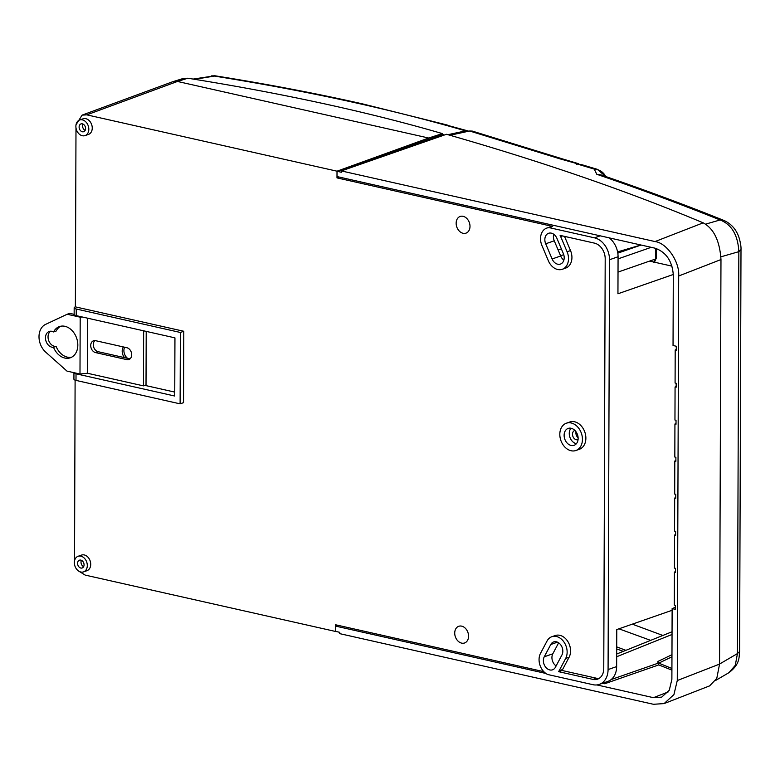 <?xml version="1.0" encoding="UTF-8"?>
<svg xmlns="http://www.w3.org/2000/svg" width="780" height="780" viewBox="0 0 780 780"><rect width="100%" height="100%" fill="white"/><g stroke="black" fill="none" stroke-linecap="round" stroke-linejoin="round"><path stroke-width="1.17" d="M578.779 163.771L562.604 158.935L559.65 158.749L580.447 164.629M579.404 164.658L594.233 169.094A13.767 9.379 -73.4 0 1 597.197 169.28L582.289 164.824L576.118 163.897M671.97 654.703L657.93 661.44L658.759 663.127L671.921 668.489M741 249.561L738.845 251.657C737.919 235.034 731.659 224.474 720.086 219.97C681.564 204.477 640.458 189.248 596.778 174.281L594.233 169.094A13.767 13.299 -26.1 0 1 605.621 176.416L605.66 176.495M449.953 135.272L469.648 131.001L559.65 158.749M562.614 158.945L472.251 131.079L469.648 131.001M341.338 170.927L446.491 134.277A2153.463 601.712 -179.8 0 1 703.18 222.836L655.044 241.566L341.338 170.927L341.338 172.253L337.019 171.278L442.582 134.492A2153.463 601.712 -179.8 0 1 444.405 135.008M703.18 222.836C713.807 228.599 719.745 240.845 720.974 259.555L719.56 664.092L716.781 678.395L709.644 685.864L664.102 703.589L653.425 704.282L339.719 633.643L339.729 632.317L335.419 631.351L335.429 626.067L337.74 625.258M720.905 256.825L738.845 251.657L737.441 653.591L739.596 651.534C738.894 657.316 740.2 664.053 729.008 672.633L735.286 665.311L737.441 653.591L719.56 664.033M596.778 174.281L601.322 175.003M705.627 224.133L720.086 219.97L724.259 220.584C685.756 205.101 644.719 189.881 601.146 174.944M466.849 131.605L465.65 131.284L467.99 131.362M465.65 131.284L448.685 134.911M655.044 241.566C666.793 242.911 679.799 261.846 678.688 276.003L677.274 680.54L673.92 694.6L664.102 703.589M625.892 650.335L616.707 646.893M676.27 349.547L675.197 349.966L676.27 350.21L676.289 346.242L673.042 345.511L673.296 274.784C672.175 260.969 666.081 252.096 655.015 248.176L336.999 176.563L337.019 171.278M675.197 349.966L675.08 383.019L676.153 383.263L676.143 387.221L675.07 386.987L674.953 420.04L676.026 420.274L676.016 424.242L674.934 423.998L674.827 457.051L675.899 457.294L675.88 461.263L674.807 461.019L674.69 494.072L675.773 494.315L675.753 498.274L674.681 498.04L674.563 531.082L675.636 531.326L675.626 535.294L674.554 535.051L674.437 568.103L675.509 568.347L675.5 572.315L674.417 572.072L674.31 605.124L675.383 605.368L675.363 609.326L672.126 608.605L671.882 679.331L669.289 690.193L661.693 697.135L653.445 697.671L596.866 684.928M545.883 673.452L335.429 626.067M632.297 624.156L662.854 635.456M623.308 651.368A2146.579 599.791 0.2 0 0 616.707 648.931M602.54 683.26L604.715 683.748L658.749 664.911A2146.579 599.791 -179.8 0 1 671.911 670.147M675.5 571.652L674.417 572.072M675.626 534.632L674.554 535.051M675.753 497.62L674.681 498.04M675.889 460.6L674.807 461.019M676.016 423.579L674.934 423.998M676.143 386.568L675.07 386.987M675.373 607.337L672.126 608.605M616.688 654.03L672.048 631.761M658.749 664.911L657.92 663.263L611.208 679.546M657.93 661.44L657.92 663.263M603.759 682.832A1.375 1.034 -109.2 0 0 604.715 683.748M616.678 656.74L672.038 634.471M640.936 245.008L617.584 251.891M50.573 331.207A8.258 6.22 -109.2 0 0 48.379 339.563A8.258 6.22 -109.2 0 0 54.483 346.3A8.258 6.22 -109.2 0 0 56.101 346.418L53.527 347.315A8.258 6.22 70.8 0 1 51.909 347.197A8.258 6.22 70.8 0 1 45.62 339.573A8.258 6.22 70.8 0 1 49.218 331.471A8.258 6.22 70.8 0 1 51.967 331.334A8.258 6.22 70.8 0 1 53.586 331.948L56.15 331.052A16.526 12.431 -109.2 0 1 60.752 326.225M56.101 346.418A16.526 12.431 -109.2 0 0 67.392 357.152A16.526 12.431 -109.2 0 0 71.565 357.24M53.586 331.948A16.526 12.431 70.8 0 1 59.436 326.576A16.526 12.431 70.8 0 1 64.935 326.313A16.526 12.431 70.8 0 1 77.522 341.581A16.526 12.431 70.8 0 1 70.317 357.786A16.526 12.431 70.8 0 1 64.818 358.049A16.526 12.431 70.8 0 1 53.527 347.315M146.211 331.383L146.016 384.969L143.452 385.866L87.389 373.24L79.989 374.029L66.973 371.095L45.874 352.287A16.526 12.431 -109.2 0 1 39 336.687A16.526 12.431 -109.2 0 1 45.971 324.207L67.168 314.252L69.732 313.355L74.149 314.35M94.906 340.597A6.191 4.66 -109.2 0 0 93.61 346.856A6.191 4.66 -109.2 0 0 98.124 351.692L129.392 358.732A6.191 4.66 -109.2 0 0 130.075 358.829M143.647 330.808L143.452 385.866M82.183 316.973L80.194 317.187L67.168 314.252M95.599 340.685L126.857 347.724A6.191 4.66 70.8 0 1 131.576 353.447A6.191 4.66 70.8 0 1 128.876 359.531A6.191 4.66 70.8 0 1 126.818 359.629L95.55 352.589A6.191 4.66 70.8 0 1 90.831 346.866A6.191 4.66 70.8 0 1 93.532 340.782A6.191 4.66 70.8 0 1 95.599 340.685M87.389 373.24L87.584 318.181M79.989 374.029L80.194 317.187M83.548 571.886L86.97 570.687A8.258 6.22 -109.2 0 0 90.578 562.585A8.258 6.22 -109.2 0 0 84.279 554.95A8.258 6.22 -109.2 0 0 81.529 555.087L78.107 556.276A8.258 6.22 70.8 0 1 80.857 556.15A8.258 6.22 70.8 0 1 87.145 563.774A8.258 6.22 70.8 0 1 83.548 571.886A8.258 6.22 70.8 0 1 80.798 572.013A8.258 6.22 70.8 0 1 74.51 564.379A8.258 6.22 70.8 0 1 78.107 556.276M571.077 450.743A14.459 10.881 70.8 0 1 560.069 437.385A14.459 10.881 70.8 0 1 566.368 423.209A14.459 10.881 70.8 0 1 571.175 422.974A14.459 10.881 70.8 0 1 582.182 436.332A14.459 10.881 70.8 0 1 575.884 450.508A14.459 10.881 70.8 0 1 571.077 450.743M575.884 450.508L579.306 449.319A14.459 10.881 -109.2 0 0 585.614 435.133A14.459 10.881 -109.2 0 0 574.597 421.785A14.459 10.881 -109.2 0 0 569.79 422.009L566.368 423.209M82.319 135.739A8.258 6.22 70.8 0 1 76.031 128.105A8.258 6.22 70.8 0 1 79.628 120.003A8.258 6.22 70.8 0 1 82.378 119.876A8.258 6.22 70.8 0 1 88.666 127.501A8.258 6.22 70.8 0 1 85.069 135.603A8.258 6.22 70.8 0 1 82.319 135.739M85.069 135.603L88.491 134.413A8.258 6.22 -109.2 0 0 92.098 126.311A8.258 6.22 -109.2 0 0 85.8 118.677A8.258 6.22 -109.2 0 0 83.06 118.813L79.628 120.003M461.614 643.12A8.843 6.649 -109.2 0 0 464.617 642.964A8.843 6.649 -109.2 0 0 468.4 634.267A8.843 6.649 -109.2 0 0 461.672 626.145A8.843 6.649 -109.2 0 0 458.796 626.272A8.843 6.649 -109.2 0 0 454.877 634.92A8.843 6.649 -109.2 0 0 461.614 643.12M463.047 233.288A8.843 6.649 -109.2 0 0 466.05 233.123A8.843 6.649 -109.2 0 0 469.833 224.435A8.843 6.649 -109.2 0 0 463.106 216.314A8.843 6.649 -109.2 0 0 460.229 216.43A8.843 6.649 -109.2 0 0 456.3 225.079A8.843 6.649 -109.2 0 0 463.047 233.288M551.333 233.152A8.258 6.22 -109.2 0 0 548.593 233.278A8.258 6.22 -109.2 0 0 545.698 243.789L552.113 258.979A8.258 6.22 -109.2 0 0 560.45 264.079A8.258 6.22 -109.2 0 0 563.345 253.578L556.93 238.378A8.258 6.22 -109.2 0 0 551.333 233.152M553.732 234.253A8.258 6.22 -109.2 0 0 554.258 240.805L560.674 255.996A8.258 6.22 -109.2 0 0 563.872 260.12M558.646 642.808L552.815 653.796A8.258 6.22 -109.2 0 0 556.111 665.944M544.255 656.789A8.258 6.22 -109.2 0 0 549.812 669.942A8.258 6.22 -109.2 0 0 552.562 669.815A8.258 6.22 -109.2 0 0 555.428 667.241L561.941 654.956A8.258 6.22 -109.2 0 0 561.142 645.44A8.258 6.22 -109.2 0 0 553.634 641.93A8.258 6.22 -109.2 0 0 550.768 644.504L544.255 656.789L552.815 653.796M80.818 568.045A4.134 3.11 -109.2 0 0 82.183 567.976A4.134 3.11 -109.2 0 0 83.986 563.93A4.134 3.11 -109.2 0 0 80.837 560.118A4.134 3.11 -109.2 0 0 79.462 560.176A4.134 3.11 -109.2 0 0 77.668 564.233A4.134 3.11 -109.2 0 0 80.818 568.045M570.999 428.23A8.95 6.737 -109.2 0 0 569.878 437.19A8.95 6.737 -109.2 0 0 576.235 443.664A8.95 6.737 -109.2 0 0 576.391 443.693M571.096 445.448A8.95 6.737 -109.2 0 0 574.07 445.312A8.95 6.737 -109.2 0 0 577.97 436.527A8.95 6.737 -109.2 0 0 571.155 428.269A8.95 6.737 -109.2 0 0 568.181 428.405A8.95 6.737 -109.2 0 0 564.281 437.19A8.95 6.737 -109.2 0 0 571.096 445.448M82.339 131.771A4.134 3.11 -109.2 0 0 83.713 131.703A4.134 3.11 -109.2 0 0 85.508 127.657A4.134 3.11 -109.2 0 0 82.368 123.844A4.134 3.11 -109.2 0 0 80.993 123.903A4.134 3.11 -109.2 0 0 79.189 127.959A4.134 3.11 -109.2 0 0 82.339 131.771M574.909 430.453A4.817 3.627 -109.2 0 0 574.675 430.521A4.817 3.627 -109.2 0 0 572.578 435.24A4.817 3.627 -109.2 0 0 576.245 439.696A4.817 3.627 -109.2 0 0 577.853 439.618A4.817 3.627 -109.2 0 0 578.068 439.53M576.059 431.827A4.817 3.627 -109.2 0 0 578.117 437.736M653.933 262.08A4.134 3.11 -109.2 0 0 655.522 259.028A4.134 1.15 0.2 0 0 656.419 258.317L653.64 262.197M82.963 124.039A4.134 3.11 -109.2 0 0 85.166 130.377M81.432 560.313A4.134 3.11 -109.2 0 0 83.645 566.65M672.009 266.146L649.574 261.095L655.522 259.028L655.561 248.303M124.615 347.217A7.849 5.908 -109.2 0 0 127.608 358.332M618.023 272.093L649.574 261.095M609.219 237.861A19.276 14.508 70.8 0 1 618.072 256.756L617.945 293.777L673.296 274.482M560.586 255.772L563.745 254.67M558.149 250.019L561.366 248.898M672.126 610.282L616.775 629.567L616.639 666.588L608.078 669.572A19.276 14.508 70.8 0 1 599.332 684.382A19.276 14.508 70.8 0 1 592.917 684.684L547.667 674.495A13.767 10.364 70.8 0 1 540.53 653.299L547.043 641.014A13.767 10.364 70.8 0 1 551.821 636.724A13.767 10.364 70.8 0 1 564.33 642.574A13.767 10.364 70.8 0 1 565.666 658.447L559.153 670.722A13.767 10.364 70.8 0 1 558.597 671.658L592.937 679.399A13.767 10.364 -109.2 0 0 597.519 679.175A13.767 10.364 -109.2 0 0 603.769 668.606L605.192 258.765A13.767 10.364 -109.2 0 0 594.457 243.126L560.118 235.384A13.767 10.364 70.8 0 1 560.674 236.574L567.089 251.774A13.767 10.364 70.8 0 1 562.263 269.285A13.767 10.364 70.8 0 1 548.369 260.783L541.954 245.593A13.767 10.364 70.8 0 1 546.78 228.082A13.767 10.364 70.8 0 1 549.227 227.643L594.477 237.832A19.276 14.508 70.8 0 1 609.511 259.74L608.078 669.572M123.406 346.944A7.849 5.908 -109.2 0 0 124.537 357.64M73.954 372.674A5.509 1.54 0.2 0 0 76.021 373.796L174.749 396.026L174.944 337.857L76.226 315.627L76.255 309.017L180.365 332.465L180.112 403.855L76.001 380.406A5.509 1.54 -179.8 0 1 73.924 379.197L73.944 372.665M599.157 678.376A13.767 10.364 70.8 0 1 596.368 678.2L562.019 670.468L558.597 671.658M562.019 670.468A13.767 10.364 -109.2 0 0 562.575 669.533L569.098 657.248A13.767 10.364 -109.2 0 0 567.752 641.384A13.767 10.364 -109.2 0 0 555.253 635.534L551.821 636.724M599.332 684.382L607.893 681.389A19.276 14.508 -109.2 0 0 616.639 666.588M174.759 392.096L144.865 385.369M180.112 403.855L183.534 402.656L183.787 331.266L75.338 306.862A5.509 1.54 0.2 0 0 74.168 307.808L74.149 314.418A5.509 1.54 0.2 0 0 76.226 315.627M74.168 307.808A5.509 1.54 0.2 0 0 76.255 309.017M337.019 171.191L428.659 138.021L428.659 139.337L428.659 138.021L177.46 81.452L172.751 81.715L82.114 115.118L86.824 114.855L337.019 171.191L336.999 177.889L552.659 226.453A13.767 10.364 -109.2 0 0 550.202 226.892L546.78 228.082M339.3 177.089L336.999 177.889M549.227 227.643L552.659 226.453M562.263 269.285L565.685 268.086A13.767 10.364 -109.2 0 0 570.511 250.575L564.515 236.379M543.816 671.658L335.439 624.741L335.419 631.439L85.215 575.104L79.043 571.321M74.539 560.849L75.104 380.152M180.365 332.465L183.787 331.266M75.367 306.852L75.992 127.852M76.021 124.751L82.114 115.118M215.572 75.894L194.591 79.306M442.377 134.56L442.387 133.604C409.519 124.03 374.498 115.05 337.311 106.675C290.316 96.096 240.503 86.619 187.863 78.224L182.929 78.556L172.653 81.754M442.387 133.604L428.659 138.021L177.46 81.452L173.141 81.588M468.77 131.186L465.582 130.894L447.925 134.686M447.057 125.609L444.844 124.995L447.057 124.975L448.49 125.619L447.057 125.609A1088.948 304.268 0.2 0 1 465.582 130.894M444.834 125.024L444.844 124.995A1088.948 304.268 0.2 0 0 360.302 103.877A1088.948 304.268 0.2 0 0 213.71 75.972L193.108 79.072M468.156 130.972L448.519 125.619M214.851 75.816L211.312 75.894M576.644 164.287L576.654 163.615M545.815 153.748L542.587 153.475M719.56 664.092L677.274 680.54M720.974 259.555L678.688 276.003M618.94 628.817L650.637 640.37M668.207 691.928L653.445 697.671M658.778 663.136L671.96 656.809M126.818 359.629L129.392 358.732M95.55 352.589L98.124 351.692M545.698 243.789L554.258 240.805M618.062 258.882L651.222 247.319M617.809 253.149L641.082 245.037M550.768 644.504L557.486 642.164M609.511 259.74L618.072 256.756M552.113 258.979L560.674 255.996M594.477 237.832L600.21 235.833M562.526 235.93L560.674 236.574M559.153 670.722L562.575 669.533M76.001 380.406L76.021 373.796M567.089 251.774L570.511 250.575M592.937 679.399L596.368 678.2M565.666 658.447L569.098 657.248M187.863 78.224L177.46 81.452L86.824 114.855M445.282 124.82L445.282 125.326M597.197 169.28L605.621 176.416M715.718 680.394L729.027 672.623M739.596 651.534L741 249.6C741.166 246.948 740.591 243.214 739.274 238.407C737.851 233.961 734.653 225.518 724.259 220.584M656.448 248.566L656.419 258.317M447.057 124.975L362.534 103.877C316.124 93.424 267.072 84.094 215.397 75.855L214.042 75.718"/></g></svg>
